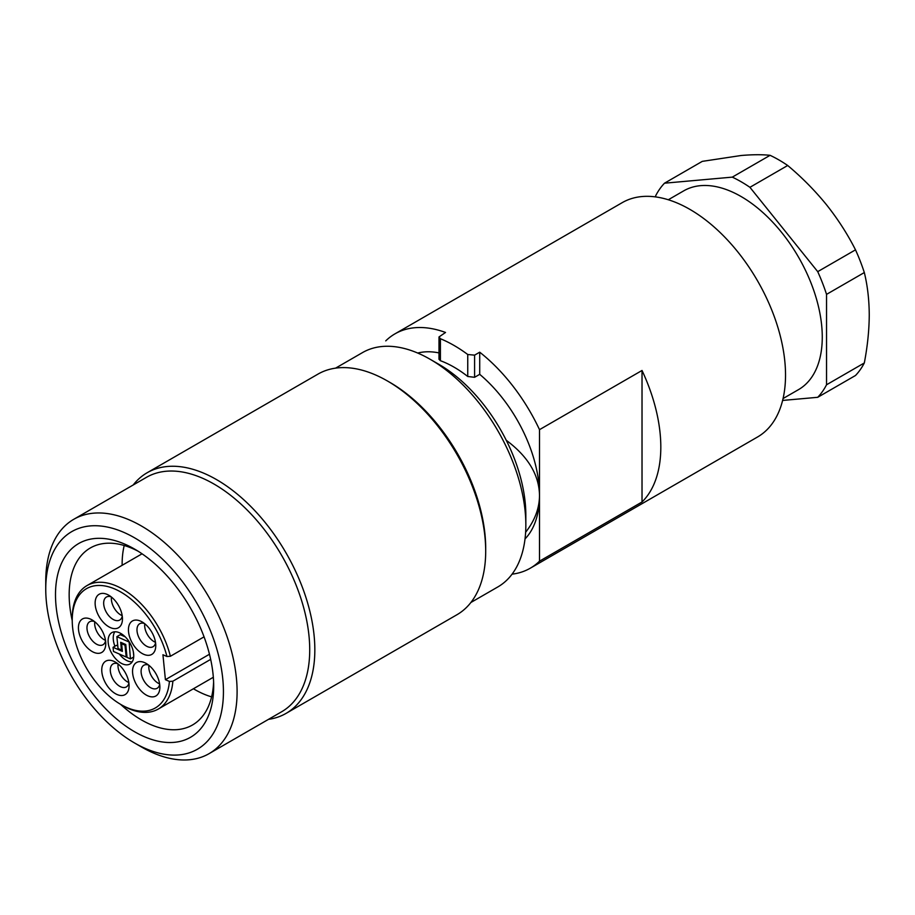 <?xml version="1.0" encoding="UTF-8"?>
<svg xmlns="http://www.w3.org/2000/svg" width="915" height="915" viewBox="0 0 915 915"><rect width="100%" height="100%" fill="white"/><g stroke="black" fill="none" stroke-linecap="round" stroke-linejoin="round"><path stroke-width="1.37" d="M525.027 538.912A108.725 62.78 -120 0 0 539.507 495.415C539.427 508.271 534.806 520.566 525.622 532.278M783.068 398.54L798.498 389.641A114.764 66.257 -120 0 0 798.498 257.115A114.764 66.257 -120 0 0 683.722 190.858L668.305 199.756M702.274 161.372L664.496 183.194L732.297 177.133L770.087 155.321C762.138 154.475 752.485 154.532 741.116 155.504L702.274 161.372M655.689 196.919L655.689 195.719A132.892 76.723 60 0 1 664.496 183.194M787.701 165.489L749.923 187.312L817.724 271.652L855.502 249.841C847.564 234.149 837.911 219.143 826.542 204.823C814.968 190.606 802.032 177.499 787.701 165.489A132.892 76.723 -120 0 0 770.087 155.321M732.297 177.133A132.892 76.723 60 0 1 749.923 187.312M817.724 397.304L855.502 375.493A132.892 76.723 -120 0 0 864.32 362.958C867.512 346.27 869.159 330.258 869.25 314.909C869.159 299.674 867.512 285.549 864.32 272.556L826.542 294.367L826.542 384.769A132.892 76.723 60 0 1 817.724 397.304L782.622 400.438M864.32 272.556A132.892 76.723 -120 0 0 855.502 249.841M817.724 271.652A132.892 76.723 60 0 1 826.542 294.367M826.542 384.769L864.32 362.958M506.258 440.275C528.047 456.505 539.129 474.885 539.507 495.415A108.725 62.78 -120 0 0 479.712 374.338L479.712 352.195A135.306 78.118 60 0 1 539.507 429.661L642.021 370.472A135.306 78.118 60 0 1 642.021 501.992L539.507 561.169A135.306 78.118 60 0 1 530.277 568.204A135.306 78.118 60 0 1 512.068 574.163M474.588 377.3L467.748 376.488L467.748 354.505L474.588 355.146L474.588 377.3L479.712 374.338M385.741 340.883A135.306 78.118 60 0 1 394.971 333.849A135.306 78.118 60 0 1 445.536 332.465L439.04 336.914L440.412 338.722L440.412 360.704A108.725 62.78 60 0 1 467.748 376.488M440.412 360.704L439.006 359.298M438.994 352.904A108.725 62.78 -120 0 0 417.72 353.041M539.507 561.169L539.507 429.661M530.277 568.204L757.506 437.015A135.306 78.118 -120 0 0 757.506 280.779A135.306 78.118 -120 0 0 622.2 202.661L394.971 333.849M467.748 354.505A135.306 78.118 -120 0 0 440.412 338.722M474.588 355.146L479.712 352.195M642.021 501.992L642.021 370.472M209.078 753.651L281.694 711.733A135.306 78.118 -120 0 0 292.045 575.615A135.306 78.118 -120 0 0 146.389 477.367L73.772 519.297A135.306 78.118 60 0 1 219.428 617.534A135.306 78.118 60 0 1 209.078 753.651A135.306 78.118 60 0 1 141.425 746.949L134.597 743.003A125.641 72.537 -120 0 0 223.432 691.717A125.641 72.537 -120 0 0 134.597 537.837A125.641 72.537 -120 0 0 45.75 589.123A125.641 72.537 -120 0 0 62.163 657.999A125.641 72.537 -120 0 0 134.597 743.003M268.495 719.35A138.931 80.211 -120 0 0 286.063 713.391A138.931 80.211 -120 0 0 296.689 573.625A138.931 80.211 -120 0 0 147.132 472.758A138.931 80.211 -120 0 0 133.19 484.996M286.063 713.391L456.917 614.754A138.931 80.211 -120 0 0 485.693 551.15A138.931 80.211 -120 0 0 467.542 474.988A138.931 80.211 -120 0 0 387.457 380.995A138.931 80.211 -120 0 0 317.985 374.109L147.132 472.758M387.457 380.995L390.019 382.47A135.306 78.118 60 0 1 468.022 474.016A135.306 78.118 60 0 1 485.693 548.188L485.693 551.15M335.565 368.15L362.512 352.595A135.306 78.118 60 0 1 430.164 359.298A135.306 78.118 60 0 1 508.168 450.832A135.306 78.118 60 0 1 525.839 525.004A135.306 78.118 60 0 1 497.817 586.95L470.87 602.505M430.164 359.298L438.708 364.227A123.228 71.141 60 0 1 509.747 447.595A123.228 71.141 60 0 1 525.839 515.145L525.839 525.004M45.75 589.123L45.75 581.231A135.306 78.118 60 0 1 73.772 519.297M70.112 656.078A111.859 64.576 60 0 1 64.313 557.944A111.859 64.576 60 0 1 134.597 549.091A111.859 64.576 60 0 1 213.687 686.078A111.859 64.576 60 0 1 158.627 741.31A111.859 64.576 60 0 1 70.112 656.078M120.597 704.344A102.194 59.006 -120 0 0 192.527 724.977A102.194 59.006 -120 0 0 213.607 682.007M138.085 551.196A102.194 59.006 -120 0 0 90.333 547.971A102.194 59.006 -120 0 0 72.228 620.576M122.141 565.31A102.194 59.006 60 0 1 124.211 545.5M211.605 696.875A102.194 59.006 60 0 1 193.408 688.766M128.74 641.85L116.868 636.657L118.046 648.495L121.432 649.982L120.677 642.296L125.767 644.515L127.036 657.393L130.433 658.88L129.107 641.644M122.381 651.389L121.626 643.702L125.012 645.189L126.19 657.027L113.471 651.469L113.06 647.305L122.381 651.389M116.868 636.657L120.288 634.678L125.206 636.829M121.432 649.982L122.198 649.536M130.433 658.88L133.681 657.004M133.739 655.803L133.35 651.857M113.06 647.305L116.48 645.338L117.783 645.91M126.19 657.027L126.956 656.581M125.012 645.189L125.79 644.743M121.626 643.702L122.61 643.142M119.282 654.008A18.117 10.465 -120 0 0 127.597 660.927A18.117 10.465 -120 0 0 132.183 661.877M114.798 631.773A18.117 10.465 -120 0 0 114.913 646.242M122.473 663.89A18.117 10.465 60 0 1 109.4 648.129A18.117 10.465 60 0 1 111.859 632.62A18.117 10.465 60 0 1 129.987 643.073A18.117 10.465 60 0 1 129.987 664.004A18.117 10.465 60 0 1 122.473 663.89M117.76 663.695A13.29 7.675 -120 0 0 113.048 663.924A13.29 7.675 -120 0 0 113.048 679.273A13.29 7.675 -120 0 0 126.339 686.936A13.29 7.675 -120 0 0 128.889 682.979M128.821 682.544A13.29 7.675 60 0 1 118.092 663.97M113.769 661.282A19.329 11.163 60 0 1 115.416 662.117A19.329 11.163 60 0 1 129.084 685.793A19.329 11.163 60 0 1 115.965 693.982A19.329 11.163 60 0 1 101.794 671.301A19.329 11.163 60 0 1 113.769 661.282M94.428 621.502A13.29 7.675 -120 0 0 89.716 621.731A13.29 7.675 -120 0 0 89.716 637.069A13.29 7.675 -120 0 0 103.006 644.743A13.29 7.675 -120 0 0 105.557 640.774M105.499 640.351A13.29 7.675 60 0 1 94.771 621.765M90.448 619.089A19.329 11.163 60 0 1 92.095 619.924A19.329 11.163 60 0 1 105.763 643.6A19.329 11.163 60 0 1 92.644 651.789A19.329 11.163 60 0 1 78.473 629.108A19.329 11.163 60 0 1 90.448 619.089M111.127 596.809A13.29 7.675 -120 0 0 106.415 597.038A13.29 7.675 -120 0 0 106.415 612.375A13.29 7.675 -120 0 0 119.705 620.05A13.29 7.675 -120 0 0 122.255 616.081M122.198 615.658A13.29 7.675 60 0 1 111.47 597.072M107.147 594.395A19.329 11.163 60 0 1 108.794 595.23A19.329 11.163 60 0 1 122.461 618.895A19.329 11.163 60 0 1 109.343 627.095A19.329 11.163 60 0 1 95.171 604.415A19.329 11.163 60 0 1 107.147 594.395M144.444 623.492A13.29 7.675 -120 0 0 139.732 623.721A13.29 7.675 -120 0 0 139.732 639.07A13.29 7.675 -120 0 0 153.022 646.733A13.29 7.675 -120 0 0 155.573 642.776M155.504 642.341A13.29 7.675 60 0 1 144.776 623.767M140.453 621.079A19.329 11.163 60 0 1 142.1 621.914A19.329 11.163 60 0 1 155.767 645.59A19.329 11.163 60 0 1 142.649 653.779A19.329 11.163 60 0 1 128.477 631.098A19.329 11.163 60 0 1 140.453 621.079M148.55 665.045A13.29 7.675 -120 0 0 143.849 665.262A13.29 7.675 -120 0 0 143.849 680.611A13.29 7.675 -120 0 0 157.14 688.286A13.29 7.675 -120 0 0 159.69 684.317M159.622 683.894A13.29 7.675 60 0 1 148.893 665.308M144.57 662.62A19.329 11.163 60 0 1 146.217 663.455A19.329 11.163 60 0 1 159.885 687.131A19.329 11.163 60 0 1 146.766 695.331A19.329 11.163 60 0 1 132.595 672.639A19.329 11.163 60 0 1 144.57 662.62M169.412 681.435L172.855 681.206A71.279 41.152 60 0 1 158.272 709.056A71.279 41.152 60 0 1 122.633 705.522L120.929 704.539A68.865 39.757 -120 0 0 169.412 681.435L165.409 679.685L209.478 654.236M72.228 620.198L72.228 618.22A71.279 41.152 60 0 1 86.994 585.589A71.279 41.152 60 0 1 170.384 656.272L166.942 656.501A68.865 39.757 -120 0 0 112.854 588.208A68.865 39.757 -120 0 0 72.228 620.198A68.865 39.757 -120 0 0 120.929 704.539M166.942 656.501L162.939 654.751L165.409 679.685M210.679 659.372L172.855 681.206M204.056 636.84L170.384 656.272M438.994 359.137L438.994 337.075M142.054 553.804L86.994 585.589M213.332 677.26L158.272 709.056"/></g></svg>

